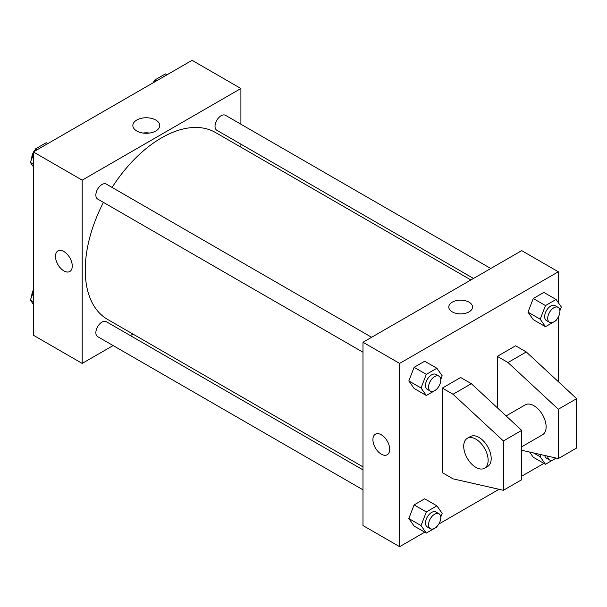 <?xml version="1.0" encoding="UTF-8"?>
<svg xmlns="http://www.w3.org/2000/svg" width="607" height="607" viewBox="0 0 607 607"><rect width="100%" height="100%" fill="white"/><g stroke="black" fill="none" stroke-linecap="round" stroke-linejoin="round"><path stroke-width="0.91" d="M113.114 345.565L82.188 363.418L33.355 335.223L33.355 151.947L192.07 60.321L240.903 88.508L240.903 124.223M132.994 334.085L130.376 335.595M103.448 202.389A107.909 62.301 120 0 0 85.238 270.016A107.909 62.301 120 0 0 107.591 319.419L362.994 466.874M470.903 279.964L215.5 132.508A107.909 62.301 120 0 0 112.083 187.434M240.903 144.155L240.903 147.175M82.188 363.418L82.188 180.142L240.903 88.508M490.782 268.484L225.44 115.292A8.635 4.985 120 0 0 218.793 117.606A8.635 4.985 120 0 0 215.022 126.294A8.635 4.985 120 0 0 216.813 130.247L473.521 278.454M362.994 469.894L106.286 321.68A8.635 4.985 120 0 0 99.631 323.994A8.635 4.985 120 0 0 95.86 332.682A8.635 4.985 120 0 0 97.651 336.635L362.994 489.826M362.994 352.235L97.651 199.043A8.635 4.985 -60 0 1 97.651 189.073A8.635 4.985 -60 0 1 106.286 184.088L371.628 337.28M82.188 180.142L33.355 151.947M136.78 131.006A13.437 7.762 180 0 1 132.85 125.52A13.437 7.762 180 0 1 146.287 117.758A13.437 7.762 180 0 1 159.724 125.52A13.437 7.762 180 0 1 151.431 132.69A13.437 7.762 180 0 1 136.78 131.006M72.271 266.056A11.867 6.852 60 0 1 69.813 271.488A11.867 6.852 60 0 1 57.938 264.637A11.867 6.852 60 0 1 57.938 250.926A11.867 6.852 60 0 1 67.089 254.105A11.867 6.852 60 0 1 72.271 266.056M69.813 271.488A11.867 6.852 60 0 1 57.946 264.629A11.867 6.852 60 0 1 57.946 250.926M143.032 133.047A13.437 7.762 180 0 1 149.542 133.047M424.733 532.187L399.618 546.679L362.994 525.541L362.994 342.265L521.709 250.63L558.334 271.777L558.334 302.711M543.895 463.391L521.709 476.199M499.015 489.295L438.762 524.084M558.334 316.983L558.334 381.674M469.059 311.869A11.867 6.852 180 0 1 456.123 313.356A11.867 6.852 180 0 1 448.793 307.021A11.867 6.852 180 0 1 460.667 300.169A11.867 6.852 180 0 1 472.534 307.021A11.867 6.852 180 0 1 469.059 311.869M399.618 546.679L399.618 363.411L362.994 342.265M399.618 363.411L558.334 271.777M472.534 307.028A11.867 6.852 0 0 0 460.667 300.169A11.867 6.852 0 0 0 448.793 307.028M375.376 434.195A11.867 6.852 -120 0 0 373.555 443.702A11.867 6.852 -120 0 0 381.31 454.165A11.867 6.852 60 0 1 373.555 443.709A11.867 6.852 60 0 1 375.369 434.195A11.867 6.852 60 0 1 387.243 441.046A11.867 6.852 60 0 1 387.243 454.757A11.867 6.852 60 0 1 381.31 454.165A11.867 6.852 -120 0 0 387.243 454.757M533.272 457.253L529.608 452.04L533.272 457.253L545.481 464.302L540.192 456.783L541.027 454.635M527.984 312.142L533.272 298.515L543.842 292.415L533.272 298.515L527.984 312.142L533.272 319.661L527.984 312.142L540.192 319.191L545.481 305.564L556.058 299.463L561.338 306.983L559.897 310.701M408.83 380.938L414.111 367.311L424.688 361.211L414.111 367.311L408.83 380.938L414.111 388.457L408.83 380.938L421.038 387.987L426.319 374.36L436.896 368.259L442.184 375.779L440.743 379.496M408.83 518.53L414.111 504.903L424.688 498.802L414.111 504.903L408.83 518.53L414.111 526.049L408.83 518.53L421.038 525.579L426.319 511.951L436.896 505.851L442.184 513.37L440.743 517.088M497.292 407.737L497.292 356.362L515.609 345.793L526.292 351.961L576.65 398.655L576.65 447.996L558.334 458.573L558.334 409.232L507.976 362.531L497.292 356.362M442.351 472.671L442.351 388.085L453.034 394.254L503.4 440.948L503.4 490.289L453.034 478.84L442.351 472.671M503.4 490.289L521.709 479.72L521.709 430.378L471.351 383.677L460.667 377.508L442.351 388.085M521.709 446.79L542.552 434.756A17.269 9.97 -120 0 0 542.552 414.824A17.269 9.97 -120 0 0 525.283 404.854L506.117 415.916M521.709 450.242L558.334 458.573M467.291 438.33L470.349 436.57A17.269 9.97 60 0 1 487.611 446.54A17.269 9.97 60 0 1 487.611 466.479L484.561 468.24A17.269 9.97 60 0 1 475.926 467.382A17.269 9.97 60 0 1 464.643 452.169A17.269 9.97 60 0 1 467.291 438.33A17.269 9.97 60 0 1 484.561 448.3A17.269 9.97 60 0 1 484.561 468.24M576.65 398.655L558.334 409.232M521.709 430.378L503.4 440.948M526.292 351.961L507.976 362.531M471.351 383.677L453.034 394.254M33.355 166.697L30.35 162.426L33.355 154.686M34.72 151.158L35.638 148.798L46.208 142.698L47.794 143.609M33.355 164.163L30.35 162.426M37.224 149.717L35.638 148.798M33.355 152.425A8.635 4.985 120 0 0 31.769 158.086A8.635 4.985 120 0 0 31.792 158.708M35.312 149.633A8.635 4.985 120 0 0 33.764 151.712M153.882 82.362L154.793 80.003L165.37 73.902L166.955 74.813M156.386 80.921L154.793 80.003M154.474 80.845A8.635 4.985 120 0 0 152.926 82.916M33.355 304.289L30.35 300.017L33.355 292.278M33.355 301.755L30.35 300.017M33.355 290.017A8.635 4.985 120 0 0 31.769 295.677A8.635 4.985 120 0 0 31.792 296.299M437.222 388.563L436.896 389.406L426.319 395.506L421.038 387.987M438.975 376.165L435.925 374.405A8.635 4.985 120 0 0 429.27 376.719A8.635 4.985 120 0 0 425.507 385.407A8.635 4.985 120 0 0 427.29 389.36L430.34 391.12A8.635 4.985 120 0 0 438.975 386.135A8.635 4.985 120 0 0 438.975 376.165A8.635 4.985 120 0 0 432.321 378.48A8.635 4.985 120 0 0 428.557 387.167A8.635 4.985 120 0 0 430.34 391.12M426.319 395.506L414.111 388.457M426.319 374.36L414.111 367.311M436.896 368.259L424.688 361.211M556.376 319.768L556.058 320.61L545.481 326.71L540.192 319.191M558.137 307.37L555.086 305.609A8.635 4.985 120 0 0 548.432 307.924A8.635 4.985 120 0 0 544.661 316.611A8.635 4.985 120 0 0 546.452 320.564L549.502 322.325A8.635 4.985 120 0 0 558.137 317.34A8.635 4.985 120 0 0 558.137 307.37A8.635 4.985 120 0 0 551.482 309.684A8.635 4.985 120 0 0 547.711 318.372A8.635 4.985 120 0 0 549.502 322.325M545.481 326.71L533.272 319.661M545.481 305.564L533.272 298.515M556.058 299.463L543.842 292.415M437.222 526.155L436.896 526.997L426.319 533.098L421.038 525.579M438.975 513.757L435.925 511.997A8.635 4.985 120 0 0 429.27 514.311A8.635 4.985 120 0 0 425.507 522.999A8.635 4.985 120 0 0 427.29 526.952L430.34 528.712A8.635 4.985 120 0 0 438.975 523.727A8.635 4.985 120 0 0 438.975 513.757A8.635 4.985 120 0 0 432.321 516.071A8.635 4.985 120 0 0 428.557 524.759A8.635 4.985 120 0 0 430.34 528.712M426.319 533.098L414.111 526.049M426.319 511.951L414.111 504.903M436.896 505.851L424.688 498.802M556.103 458.065L545.481 464.302M544.775 455.485A8.635 4.985 120 0 0 546.452 458.156L549.502 459.916A8.635 4.985 120 0 0 555.777 457.989M540.192 456.783L533.515 452.928M547.719 456.161A8.635 4.985 120 0 0 549.502 459.916"/></g></svg>
